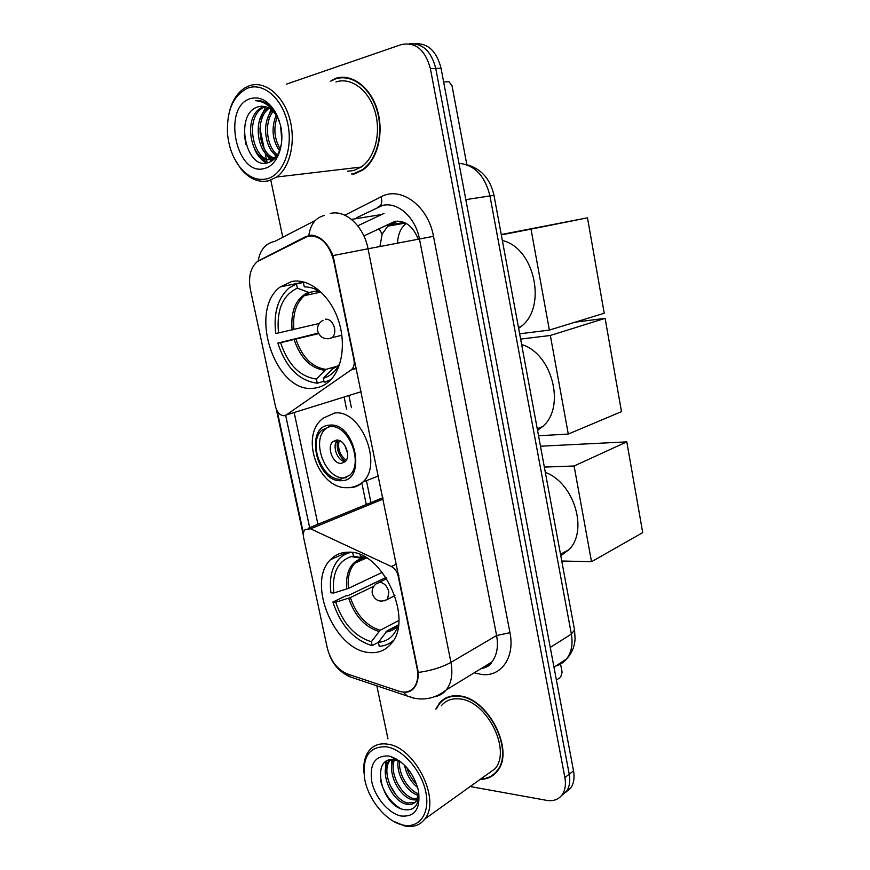 <?xml version="1.0" encoding="UTF-8"?>
<svg xmlns="http://www.w3.org/2000/svg" width="870" height="870" viewBox="0 0 870 870"><rect width="100%" height="100%" fill="white"/><g stroke="black" fill="none" stroke-linecap="round" stroke-linejoin="round"><path stroke-width="1.3" d="M354.655 359.549L353.938 359.756C354.677 363.964 353.916 367.227 351.687 369.522L286.274 414.968L284.142 415.74C280.031 415.49 277.16 412.478 275.529 406.703L250.408 289.645C248.178 277.149 250.44 267.829 257.205 261.674L308.089 236.107C320.29 235.194 328.795 243.295 333.612 260.413L334.352 260.271M348.609 552.189C341.388 552.113 335.363 554.614 330.524 559.671C306.142 582.704 334.765 651.032 369.663 652.565C378.178 653.294 385.214 650.477 390.771 644.115C414.599 619.832 382.398 550.21 348.609 552.189M291.831 281.467L280.238 286.926C247.461 310.775 275.638 394.447 314.211 388.183C319.801 387.585 324.825 385.269 329.284 381.234C342.66 369.174 346.478 341.421 337.451 317.561C328.523 293.647 308.469 278.161 291.831 281.467M418.285 239.283C413.032 226.167 405.202 220.208 394.817 221.415L363.877 235.933M417.1 668.454L398.166 575.951C397.079 571.503 394.817 568.36 391.369 566.522L310.579 528.808L305.098 529.525C303.434 531.385 302.934 534.06 303.597 537.529L327.348 648.226C330.763 661.156 337.462 669.737 347.424 673.978L398.895 691.171C405.159 693.118 410.194 691.867 414 687.441C417.556 682.743 418.579 676.414 417.1 668.454L417.741 668.073M353.938 359.756L333.612 260.413M379.896 246.547L382.18 234.052L387.781 226.146L397.764 221.078M397.546 243.208C397.862 234.487 400.733 227.875 406.17 223.383M354.384 173.935L362.594 170.139C377.373 160.243 384.312 133.273 377.352 110.131C370.555 86.902 351.393 72.873 335.265 78.507L331.274 80.79M351.632 173.978L353.883 174.054M480.218 779.368C487.374 779.324 493.083 776.573 497.357 771.081C515.181 750.603 487.744 697.403 458.947 695.902C450.769 695.076 444.255 697.49 439.415 703.145L435.816 709.115M446.778 697.544L445.483 698.697M258.205 260.967L305.805 236.564L311.525 235.15C320.399 236.031 327.566 242.839 333.025 255.573L418.296 672.456C418.416 678.981 417.034 684.125 414.142 687.887C411.901 690.639 409.15 692.074 405.898 692.205L403.854 692.074M442.667 700.578L443.787 699.186M561.433 795.702L566.566 791.211C569.556 786.752 570.448 781.075 569.23 774.191L435.739 68.425C431.303 51.232 422.548 43.032 409.455 43.815C422.548 43.032 431.303 51.232 435.739 68.425L569.23 774.191C570.448 781.075 569.556 786.752 566.566 791.211L561.433 795.702M303.412 533.223L277.215 411.075M309.84 528.514L285.654 415.327M312.286 235.835L313.33 235.313M470.191 786.534L546.719 800.367C553.44 801.455 558.616 799.541 562.248 794.636C565.228 790.167 566.109 784.479 564.891 777.562L430.378 68.61C425.212 49.731 415.523 41.727 401.309 44.587L286.404 84.162M259.945 128.39L264.175 148.596M265.383 154.316L266.274 158.601M266.438 159.373L267.188 162.94M270.864 180.471L282.772 237.271M376.84 685.81L387.966 738.891M493.421 774.485L494.997 773.734M344.77 77.299L342.541 77.745M565.739 792.287L570.861 787.807C573.841 783.359 574.733 777.704 573.526 770.853L441.046 68.23C436.642 51.134 427.92 42.978 414.859 43.739M466.82 164.637L451.998 85.651L448.963 81.726L443.635 81.965M267.144 178.774C283.011 174.729 293.147 149.14 287.872 124.171C282.848 99.115 263.762 82.161 248.07 88C233.541 94.96 226.678 110.022 227.483 133.186C228.636 146.432 232.703 157.677 239.718 166.92C248.004 177.11 257.15 181.058 267.144 178.774M234.595 158.916L240.446 168.269C249.103 178.905 258.662 183.048 269.124 180.677L276.638 177.023C290.33 167.334 296.322 140.559 289.34 117.504C282.5 94.362 264.219 80.279 249.201 85.804L244.416 88.153C237.064 93.112 231.996 101.17 229.212 112.339M347.576 171.259L353.698 170.52L361.213 167.051C374.948 157.894 381.397 132.882 374.981 111.414C368.695 89.871 350.947 76.799 335.961 81.987M347.054 77.571L344.781 77.811M354.286 173.445L362.398 169.693C377.025 159.917 383.898 133.219 377.014 110.316C370.294 87.326 351.328 73.428 335.363 79.007L330.35 81.312M281.782 139.831L280.542 125.595M279.52 150.782C272.245 139.95 271.125 128.064 276.181 115.112M280.173 148.944C274.322 138.961 273.332 128.249 277.225 116.797M276.562 155.741C264.828 148.683 261.283 121.887 272.147 110.403M277.389 154.795C266.796 147.215 263.632 122.855 273.147 111.349M273.082 158.373C257.02 155.143 251.832 117.406 268.232 107.684M273.974 157.872C258.955 153.435 254.203 118.624 269.211 108.217M278.139 153.794L274.876 157.252L271.299 159.09C252.942 165.909 240.936 119.038 260.989 107.891L264.382 106.357M275.203 158.068L273.213 158.895C254.845 165.702 242.86 118.907 262.914 107.771L265.339 106.575M279.357 121.202L278.117 118.429C272.68 108.685 266.111 104.802 258.39 106.771L261.544 106.173M250.31 98.647C221.415 107.162 236.607 178.013 264.948 168.312C277.541 165.278 285.306 144.137 280.358 124.791L276.464 114.068C269.221 101.105 260.511 95.961 250.31 98.647M258.39 106.771C233.758 112.915 245.644 170.118 267.634 162.842C274.909 160.678 279.542 154.12 281.51 143.169M276.464 114.068L271.832 107.804C266.731 102.312 261.283 99.93 255.475 100.67C264.654 101.311 272.103 106.977 277.824 117.667L279.292 120.984M353.796 173.565L356.037 173.434M255.475 100.67L256.704 100.55M245.992 144.496L244.296 135.1M267.242 162.929L258.923 155.175M272.375 160.635L266.307 154.208M275.975 156.317L273.604 153.24M266.383 163.071C261.587 160.406 257.77 156.034 254.932 149.944M271.821 161.004L269.82 159.417M269.711 159.33L262.272 148.748M259.39 120.669L265.72 106.673M267.308 104.889L267.971 104.259M266.796 120.691L270.994 109.446M271.538 108.576L271.962 107.945M323.966 381.256L317.267 383.213C298.976 380.766 285.828 367.39 277.813 343.106L280.608 342.715C287.948 364.617 299.878 376.732 316.386 379.037L325.869 369.402L337.995 365.976M318.594 333.634L280.608 342.715M278.53 332.938L275.746 333.362C273.365 313.352 277.737 298.29 288.84 288.166L296.474 283.892L297.366 288.155C282.641 295.202 276.366 310.133 278.53 332.938L319.333 323.433M318.213 290.656L308.981 292.494L297.366 288.155M518.629 328.349L520.793 326.718C547.339 307.632 534.843 247.896 502.338 240.479M277.813 343.106L318.344 333.112M332.808 368.586L323.335 378.276L324.216 382.463L330.959 379.581M296.474 283.892L304.641 282.206M323.335 378.276C330.644 376.155 336.277 370.87 340.213 362.42M316.386 379.037L317.267 383.213M304.924 282.293L303.391 282.609L306.033 282.641M322.574 293.549C316.571 289.014 310.47 286.796 304.293 286.893L303.391 282.609M319.54 291.439L316.778 291.233L318.55 290.841M501.24 234.541L587.489 217.826L604.226 313.243L549.372 330.089L519.64 333.819M549.372 330.089L531.004 229.136L587.489 217.826M501.305 234.889L531.004 229.136M393.338 640.527C389.325 644.104 384.616 646.018 379.211 646.279L378.385 642.332L372.186 645.649C353.742 640.005 340.648 625.465 332.905 602.029L335.733 602.203C342.834 623.355 354.71 636.525 371.359 641.723L380.125 630.271L398.819 620.484M373.817 586.239L350.371 597.559L335.733 602.203M352.709 552.57L353.459 556.18L351.165 556.604C337.712 561.237 331.916 573.373 333.775 592.992L348.446 588.392L382.321 572.34M365.411 557.648L363.551 558.007L353.459 556.18M560.791 555.799L568.926 549.677C588.566 530.689 573.982 482.665 545.327 472.388M332.905 602.029L346.216 595.656L347.891 595.743L386.008 577.452M351.262 552.374C346.445 553.266 342.334 555.506 338.919 559.106C331.796 567.196 329.132 578.452 330.959 592.851L333.775 592.992M398.329 624.921L387.139 630.815L378.385 642.332C388.314 641.462 395.034 635.404 398.547 624.171M371.359 641.723L372.186 645.649M367.01 558.268L360.463 556.354L360.115 554.701M540.477 446.212L626.791 441.873L642.712 532.625L591.513 561.726L561.748 560.998M591.513 561.726L574.102 465.994L626.791 441.873M544.348 467.081L574.102 465.994M329.871 426.615L321.933 430.15C307.349 442.33 322.237 481.001 340.855 479.218L349.642 475.346C364.051 462.84 348.196 423.853 329.871 426.615M328.588 426.778L325.456 428.986C310.862 441.144 325.717 479.696 344.324 477.902L346.673 477.619M537.551 430.411L542.673 426.528C565.935 407.258 552.276 353.361 521.63 344.553M336.44 440.089L332.808 441.699C326.348 447.137 333.069 464.319 341.301 463.395L345.107 461.72C351.534 456.217 344.629 438.969 336.44 440.089M337.582 440.122C331.622 445.375 337.288 461.285 345.216 461.6M345.26 461.568C338.637 455.869 336.092 448.724 337.625 440.122M346.216 460.284C339.811 455.14 337.462 448.55 339.18 440.503M575.113 322.183L605.118 318.333L621.485 411.63L568.284 434.065L538.541 435.761M568.284 434.065L550.351 335.472L605.118 318.333M520.619 339.093L550.351 335.472M556.408 680.079L560.65 677.241L562.118 672.26L560.574 664.071M402.908 825.01C419.22 828.784 430.356 813.493 425.811 792.004C421.515 770.559 402.679 749.2 386.476 746.808C369.663 746.079 362.333 756.411 364.486 777.791C367.521 798.54 385.53 821.236 402.353 824.89L402.908 825.01M393.414 821.236L404.561 825.913C413.185 827.653 419.927 825.358 424.799 819.029C441.242 799.671 414.512 746.612 387.4 744.144C379.668 743.045 373.578 745.198 369.141 750.614C364.932 756.106 363.192 763.468 363.921 772.712M485.775 775.387L495.106 768.699C511.669 749.733 486.308 700.404 459.556 698.925C451.932 698.142 445.864 700.383 441.362 705.668M494.715 773.354L496.215 772.473M480.827 778.922C487.581 778.693 492.985 775.964 497.031 770.744C514.681 750.473 487.537 697.838 459.034 696.337C450.932 695.511 444.483 697.903 439.698 703.504L436.425 708.735M417.72 787.589C410.781 781.989 406.388 774.518 404.55 765.187M416.676 784.327C412.01 779.716 408.737 774.159 406.855 767.634M418.503 795.387C407.345 792.755 395.785 774.256 398.199 760.761M418.666 793.886C408.247 790.199 398.319 774.202 399.569 761.337M399.591 761.098L393.207 757.9L399.841 761.152M416.958 800.041L412.532 799.758C399.308 797.214 386.715 771.994 393.425 759.706M417.459 799.051L414.098 798.682C401.385 796.191 388.901 772.56 394.512 759.825M418.687 791.798L416.436 800.868C413.957 804.087 410.553 805.174 406.225 804.119C391.587 801.292 378.776 771.646 388.846 760.967L389.814 759.923M392.849 757.835L393.566 757.52M415.066 802.412L407.802 803.021C393.175 800.215 380.375 770.613 390.445 759.945L390.565 759.793M401.103 762.12L395.154 759.934C369.989 754.758 380.375 804.837 403.212 809.459C413.315 811.34 418.535 806.24 418.872 794.136M396.676 760.195L399.961 761.25M388.401 755.976C374.894 755.584 369.358 764.164 371.784 781.728C375.057 797.464 388.542 813.428 401.016 815.995C415.023 817.224 420.819 808.665 418.405 790.319C413.544 773.017 404.311 761.739 390.684 756.498L388.401 755.976M448.365 696.913L446.995 697.947M393.207 757.9L396.992 759.271M400.167 808.328C390.402 802.314 383.822 792.972 380.44 780.314M395.991 794.865L389.64 784.522M385.823 767.471L386.595 761.13M401.277 789.362L396.611 781.793M405.844 782.869L404.158 780.151M385.29 772.538L385.812 761.62M391.641 768.765L391.707 759.684M398.841 575.625L398.166 575.951M382.18 234.052L378.863 228.679M389.89 224.884L404.235 222.415M356.472 368.456L351.056 370.022M396.481 564.108L391.369 566.522M383.181 499.032L310.579 528.808M361.224 391.696L286.274 414.968M344.857 215.216L381.093 196.805C400.624 185.745 428.257 205.875 433.488 236.314L509.961 632.675L496.607 635.524L419.481 239.054C415.632 217.424 397.601 201.394 382.43 205.472L356.428 217.826M509.961 632.675C515.116 657.35 501.109 677.077 481.73 674.478L474.204 672.814M480.751 668.823C485.145 667.899 488.82 665.659 491.746 662.103C496.933 655.393 498.553 646.53 496.607 635.524L450.943 662.364C453.042 673.815 451.508 682.972 446.353 689.823C443.33 693.564 439.513 695.837 434.891 696.631M324.282 215.488C315.625 217.696 310.481 224.34 308.85 235.433M418.296 672.456C431.324 670.629 442.21 667.257 450.943 662.364L368.032 248.787L333.025 255.573M346.478 673.63L349.881 676.773L356.939 679.133M315.353 220.447L274.8 241.381C265.633 243.306 260.087 249.82 258.172 260.924M403.299 692.052L407.171 695.989L414.772 698.316M330.176 213.498C345.433 209.333 363.867 226.167 368.032 248.787L433.488 236.314M317.92 524.284L294.158 412.51M564.891 777.562L573.526 770.853M430.378 68.61L441.046 68.23M381.093 196.805C382.604 202.558 381.441 206.027 377.602 207.223M475.248 672.173L475.346 673.162M383.996 213.4L357.766 225.819M351.502 219.392L380.136 214.77M344.085 397.014L346.597 409.204M361.855 483.078L366.281 504.502M260.347 259.608L260.967 259.488M305.805 236.564L307.208 236.335M310.351 235.803L313.276 235.302M555.973 665.909C560.226 664.767 563.76 662.451 566.577 658.96C571.47 652.511 573.069 644.224 571.362 634.1L489.919 195.772C485.003 175.881 474.683 165.05 458.969 163.288M465.82 199.632L493.975 195.304L574.504 629.793M553.983 667.203L566.577 658.96C571.71 653.468 574.548 646.791 575.092 638.928L574.537 630L571.362 634.1L550.253 647.432M295.974 339.322C302.205 357.309 312.167 367.336 325.869 369.402M309.861 292.461L304.326 295.669C295.93 303.271 292.472 314.581 293.929 329.61M331.416 369.478L338.756 365.335M294.158 339.746C300.465 358.016 310.568 368.195 324.477 370.283M308.241 292.309C295.92 298.377 290.536 310.949 292.103 330.024M325.5 319.159C329.839 319.105 332.84 322.052 334.515 328.012C335.244 332.264 334.461 335.505 332.166 337.712L327.892 338.854M350.371 597.559C356.406 614.959 366.324 625.867 380.125 630.271M363.823 558.04L354.819 563.238C349.457 569.306 347.337 577.691 348.446 588.392M385.845 631.99C390.771 631.5 394.882 629.314 398.177 625.41M348.652 598.212C354.764 615.895 364.824 626.965 378.831 631.424M363.551 558.007L362.007 558.312C350.49 562.172 345.39 572.427 346.717 589.044M387.139 630.815L397.405 626.291M372.273 593.579C371.686 589.555 373.023 586.271 376.286 583.748L379.918 582.258C384.29 582.998 387.28 586.217 388.879 591.915L387.52 599.321L384.399 600.844M341.16 480.675C367.357 481.447 355.123 421.83 329.567 425.147C304.141 425.93 316.212 482.752 341.16 480.675M378.461 475.988L362.866 482.045C357.951 486.015 352.437 487.896 346.325 487.689C317.963 488.277 299.106 434.978 323.488 418.002L334.558 413.065C360.582 408.802 383.376 464.134 362.866 482.045C359.245 485.623 354.982 487.494 350.077 487.657L348.903 487.657M347.576 453.172L344.727 445.168M347.445 552.189L330.524 559.671M303.989 282.021L280.238 286.926M414 687.441L414.827 686.952M387.781 226.146L405.594 223.068M356.406 368.151L351.687 369.522M382.909 497.705L308.252 528.231M480.86 668.758C486.972 667.42 490.604 665.202 491.746 662.103L446.353 689.823C436.196 697.99 425.06 700.676 412.924 697.914L349.881 676.773C340.17 672.227 333.406 665.071 329.599 655.317M276.301 409.215L303.293 535.072M285.664 415.316L309.666 527.655M562.248 794.636L570.861 787.807M348.903 395.524L351.404 407.649M366.564 481.24L370.957 502.588M465.58 164.376C480.729 168.193 490.201 178.502 493.975 195.304M361.213 167.051L276.638 177.023M363.388 169.585L362.398 169.693M262.914 107.771L260.989 107.891M275.975 157.144L274.876 157.252M278.117 118.429L277.824 117.667M239.718 166.92L240.446 168.269M320.606 292.124L304.326 295.669L308.981 292.494M520.793 326.718L518.455 327.414M323.053 320.29C318.822 322.716 317.028 326.283 317.659 331.013C320.203 337.93 325.032 340.159 332.166 337.712L341.877 335.211M366.346 557.996L354.819 563.238L362.007 558.312L351.165 556.604M568.926 549.677L560.497 554.255M372.306 593.71C375.253 600.985 380.32 602.856 387.52 599.321L394.926 595.624M379.374 582.258L386.802 578.68M325.456 428.986L321.933 430.15M542.673 426.528L537.236 428.725M337.429 440.1L332.808 441.699M495.106 768.699L424.799 819.029M498.162 769.928L497.031 770.744M390.445 759.945L388.846 760.967M396.883 760.326L390.684 756.498M402.353 824.89L403.984 825.782"/></g></svg>
